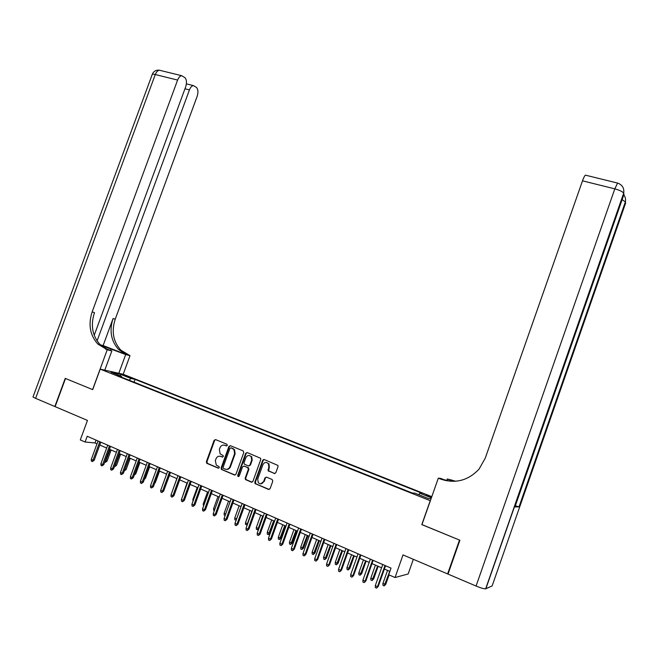 <?xml version="1.0" encoding="UTF-8"?>
<svg xmlns="http://www.w3.org/2000/svg" width="659" height="659" viewBox="0 0 659 659"><rect width="100%" height="100%" fill="white"/><g stroke="black" fill="none" stroke-linecap="round" stroke-linejoin="round"><path stroke-width="0.99" d="M227.306 445.369L226.861 444.224L215.575 439.602L214.093 440.352L206.349 461.761L206.967 463.392L218.22 468.145L219.266 467.626L219.068 466.63L216.276 465.122L215.345 460.6L215.995 458.812C217.033 456.58 218.631 455.781 220.773 456.407L222.24 457.016L223.286 456.489L223.121 455.534L220.147 453.862L219.356 449.504L220.007 447.708C221.045 445.484 222.643 444.677 224.793 445.295L226.259 445.896L227.306 445.369M431.703 496.935L426.159 495.107L431.488 497.545M274.251 473.541L275.808 472.783L278.024 466.597L277.917 465.419L264.234 459.545L262.694 460.303L254.819 482.207L255.058 483.574L268.551 489.415L270.108 488.657L272.793 481.177L272.118 479.488L266.5 477.141L264.951 477.899L263.625 481.597C262.191 484.101 260.412 484.472 258.295 482.717L257.71 479.109L262.9 464.686C264.498 462.033 266.351 461.761 268.468 463.854L268.823 467.124L268.106 470.79L274.852 473.615M94.204 335.274L185.69 86.799C186.95 82.704 186.678 79.64 184.882 77.597L181.67 75.703C180.014 75.958 178.663 77.416 177.6 80.077L155.293 74.525L35.619 398.333L54.845 406.529L65.225 378.381L92.688 389.626L65.505 378.497L55.125 406.644L87.458 420.426L80.299 439.924L85.093 442.016L87.202 436.266L391.026 568.116L388.686 574.755L395.046 577.531L408.168 573.956L413.333 559.302M421.958 524.589L459.488 540.059L447.618 573.915L403.02 554.903L395.046 577.531M421.809 524.605L430.236 500.683L100.217 369.139L123.291 374.296L431.793 496.664M92.68 389.642L100.217 369.139M243.781 452.544L243.13 450.888L230.419 445.682L228.912 446.44L221.127 467.997L221.416 469.414L234.439 474.999L235.955 474.249L243.781 452.544M247.199 452.56L260.626 458.277L260.766 459.512L252.899 481.399L251.367 482.149L245.436 479.53L245.181 478.137L248.369 469.29L247.71 467.626L244.069 466.111L242.545 466.86L239.233 476.045L237.899 476.383L237.718 475.411L245.675 453.318L247.199 452.56M448.136 573.75L447.618 573.915M124.477 375.688L131.8 378.159L124.477 375.688M418.852 494.736L419.783 493.212L422.04 493.261L135.079 379.378L130.902 378.464L129.115 380.202M419.783 493.212L431.39 497.825M431.101 498.641L428.638 498.632L414.733 493.097L412.336 493.039L117.211 375.465L121.602 376.421L111.033 372.22L120.457 374.312L130.902 378.464M85.093 442.016L94.995 442.963L97.005 443.836M99.781 445.047L106.659 448.046M109.443 449.257L116.412 452.288M119.197 453.507L126.256 456.58M129.04 457.791L136.191 460.905M138.975 462.124L146.224 465.279M149.016 466.49L156.356 469.694M159.14 470.905L166.579 474.142M169.371 475.361L176.909 478.64M179.701 479.859L187.337 483.187M190.13 484.398L197.865 487.775M200.657 488.986L208.499 492.405M211.292 493.624L219.241 497.084M222.034 498.295L230.09 501.804M232.882 503.023L241.037 506.582M243.838 507.792L252.109 511.4M254.901 512.611L263.279 516.269M266.079 517.48L274.572 521.187M277.365 522.398L285.981 526.154M288.774 527.373L297.506 531.17M300.298 532.39L309.145 536.245M311.938 537.456L320.908 541.369M323.701 542.579L332.795 546.542M335.588 547.761L344.805 551.772M347.598 552.992L356.939 557.061M359.732 558.28L369.205 562.407M371.997 563.618L381.602 567.803M384.386 569.014L389.864 571.402M96.049 440.105L94.995 442.963M134.057 382.179L135.079 379.378M121.734 377.269L121.602 376.421M120.375 375.935L120.457 374.312M226.721 445.929L224.192 445.113M220.081 456.201L222.726 457.041M215.592 439.602L214.645 440.426L206.91 461.802L207.536 463.434L218.73 468.162M230.411 445.673L229.456 446.497L221.679 468.03L222.314 469.678L235.057 475.057M230.988 447.84L229.933 448.367L223.104 467.305L223.294 468.294L225.098 469.117C227.256 469.76 228.862 468.961 229.917 466.712L234.596 453.738L233.961 449.545L231.128 447.856M226.449 469.373C228.302 469.513 229.645 468.64 230.461 466.753L229.917 466.712M231.531 447.906L234.497 449.611L235.131 453.787L230.461 466.753M243.995 466.086L248.237 467.668L248.888 469.332L245.708 478.17L245.964 479.546L252.002 482.215M247.166 452.544L246.202 453.376L238.253 475.436L238.69 476.597M251.672 460.122L251.219 456.72C249.135 454.825 247.339 455.155 245.84 457.717L244.019 462.758L244.234 464.084L248.319 465.938L249.852 465.18L251.672 460.122L252.191 460.171L251.738 456.769L249.374 455.526M248.913 466.004L249.852 465.18M252.191 460.171L250.371 465.221M266.425 462.47L268.971 463.903L269.325 467.165L268.608 470.823L274.745 473.574M260.775 483.838L263.625 481.597M266.384 477.1L265.453 477.923L264.127 481.614M264.177 459.521L263.205 460.353L255.338 482.231L255.997 483.912L269.21 489.472M105.226 460.781L107.046 461.16L111.132 449.99M107.046 461.16L105.251 462.387L110.127 449.553M105.251 462.387L104.723 462.157M99.781 441.719L93.001 460.229L94.188 460.303L92.334 461.564L93.001 460.229L91.28 459.463L98.051 440.97M94.188 460.303L100.827 442.181M92.334 461.564L91.379 461.135L91.28 459.463M118.818 373.291L125.688 354.558L100.703 345.192M125.688 354.558L130.004 355.679L120.828 350.127C113.191 341.65 111.322 331.345 115.226 319.211L197.156 96.321C198.384 92.326 198.145 89.352 196.431 87.392L193.408 85.596C191.81 85.843 190.484 87.276 189.438 89.912L184.957 88.784M103.117 345.555L126.273 354.509L118.661 349.55C111.009 341.049 109.147 330.703 113.06 318.528L103.117 345.555L100.3 344.814M92.59 389.601L107.228 349.764L97.787 344.006C89.954 335.217 88.075 324.508 92.153 311.888L177.6 80.077M107.228 349.764L111.841 350.959L104.765 348.216M97.071 340.917L189.438 89.912M35.619 398.333C33.411 397.369 32.588 396.792 33.139 396.611L152.105 74.846C151.908 74.088 152.97 73.981 155.293 74.525C156.348 71.897 157.723 70.455 159.412 70.216L160.763 70.554M104.789 370.152L111.841 350.959M123.192 374.271L130.004 355.679M105.588 349.122L107.895 349.723L100.11 344.624C92.293 335.859 90.423 325.2 94.476 312.621L92.153 311.888M622.137 199.636L625.358 201.893L625.622 203.071L492.141 585.925L485.634 588.866C483.912 588.891 480.724 587.952 476.078 586.04L448.021 574.08L459.891 540.223L421.933 524.655L438.309 478.179L440.517 479.035C455.41 483.961 468.269 480.633 479.085 469.051L485.23 458.211L582.507 180.83C583.66 177.633 584.632 175.739 585.431 175.154L585.942 175.278M438.309 478.179L440.574 478.376L446.901 480.823M444.99 480.427L441.637 479.126L450.805 481.292M454.306 481.325L450.534 479.867L455.155 481.284M453.532 481.35L447.346 478.961L455.666 481.243M514.951 506.919L519.201 506.862L515.338 505.791M446.711 480.757L447.346 478.961M114.963 465.081L116.536 465.353L120.63 454.133M116.536 465.353L114.748 466.597L119.65 453.697M124.79 469.43L126.108 469.579L130.227 458.31M126.108 469.579L124.329 470.839L129.255 457.881M134.724 473.805L135.779 473.854L139.906 462.527M135.779 473.854L134.238 475.131M144.774 478.129L145.532 478.162L149.675 466.778M145.532 478.162L144.288 479.464M109.468 445.921L102.656 464.521L103.834 464.587L101.988 465.855L102.656 464.521L100.918 463.747L107.714 445.163M103.834 464.587L110.498 446.374M101.988 465.855L101.016 465.427L100.918 463.747M119.238 450.163L112.409 468.854L113.562 468.911L111.725 470.196L112.409 468.854L110.646 468.071L117.467 449.397M113.562 468.911L120.251 450.608M111.725 470.196L110.745 469.76L110.646 468.071M129.098 454.446L122.245 473.22L123.39 473.277L121.553 474.571L122.245 473.22L120.465 472.437L127.319 453.672M123.39 473.277L130.103 454.883M121.553 474.571L120.564 474.134L120.465 472.437M139.057 458.763L132.179 477.635L133.307 477.684L131.479 478.986L132.179 477.635L130.383 476.844L137.261 457.989M133.307 477.684L140.046 459.191M131.479 478.986L130.482 478.549L130.383 476.844M154.931 482.495L155.376 482.512L159.536 471.078M155.376 482.512L154.61 483.368M149.115 463.129L142.204 482.091L143.316 482.133L141.496 483.451L142.204 482.091L140.392 481.292L147.295 462.338M143.316 482.133L150.087 463.549M141.496 483.451L140.491 483.006L140.392 481.292M165.178 486.902L169.487 475.411M159.264 467.536L152.336 486.597L153.432 486.622L151.611 487.957L152.336 486.597L150.499 485.782L157.427 466.737M153.432 486.622L160.219 467.948M151.611 487.957L150.598 487.503L150.499 485.782M172.51 490.757L176.826 478.607M169.511 471.984L162.559 491.136L163.638 491.153L161.826 492.504L162.559 491.136L160.705 490.321L167.658 471.177M163.638 491.153L170.45 472.388M161.826 492.504L160.796 492.042L160.705 490.321M182.683 496.038L186.967 483.022M179.858 476.473L172.88 495.725L173.943 495.733L172.139 497.092L172.88 495.725L171.01 494.901L177.988 475.666M173.943 495.733L180.78 476.877M172.139 497.092L171.101 496.631L171.01 494.901M192.996 501.244L192.848 499.514L197.206 487.487M192.848 499.514L193.515 499.81M190.311 481.012L183.301 500.362L184.347 500.354L182.551 501.73L183.301 500.362L181.423 499.522L188.425 480.189M184.347 500.354L191.217 481.399M182.551 501.73L181.505 501.26L181.423 499.522M203.606 505.947L203.17 504.077L207.544 491.985M203.17 504.077L204.133 504.497M200.863 485.584L193.828 505.033L194.858 505.025L193.071 506.409L193.828 505.033L191.926 504.193L198.96 484.76M194.858 505.025L201.753 485.971M193.071 506.409L192.016 505.939L191.926 504.193M214.332 510.692L213.673 510.404L213.59 508.682L217.981 496.532M213.59 508.682L214.85 509.242M211.523 490.214L204.463 509.761L205.476 509.736L203.689 511.137L204.463 509.761L202.535 508.905L209.595 489.373M205.476 509.736L212.387 490.593M203.689 511.137L202.626 510.667L202.535 508.905M225.156 515.486L224.192 515.058L224.118 513.336L228.516 501.12M224.118 513.336L225.683 514.028M222.281 494.884L215.196 514.531L216.193 514.498L214.414 515.915L215.196 514.531L213.252 513.666L220.337 494.036M216.193 514.498L223.129 495.255M214.414 515.915L213.335 515.437L213.252 513.666M236.128 520.223L234.818 519.762L234.744 518.032L239.159 505.758M234.744 518.032L236.622 518.864M236.532 519.119L235.889 520.239M233.154 499.596L226.037 519.35L227.017 519.308L225.246 520.742L226.037 519.35L224.076 518.476L231.185 498.748M227.017 519.308L233.986 499.959M225.246 520.742L224.159 520.256L224.076 518.476M247.306 524.762L245.543 524.515L245.469 522.776L247.413 523.633L251.845 511.285M246.623 524.992L247.718 523.617M245.469 522.776L249.901 510.437M262.941 460.328L263.378 459.562M244.135 504.366L236.993 524.218L237.948 524.16L236.186 525.61L236.993 524.218L235.008 523.337L242.15 503.501M237.948 524.16L244.942 504.72M236.186 525.61L235.09 525.116L235.008 523.337M258.781 528.806L257.966 529.754L256.376 529.309L256.302 527.562L258.262 528.427L262.719 516.022M257.463 529.795L258.262 528.427L258.938 528.386M256.302 527.562L260.75 515.165M255.222 509.176L248.056 529.136L248.995 529.07L247.24 530.528L248.056 529.136L246.054 528.246L253.213 508.303M248.995 529.07L256.013 509.522M247.24 530.528L246.128 530.034L246.054 528.246M270.099 533.205L268.419 534.638L267.315 534.152L267.241 532.398L270.099 533.205L274.432 521.121M268.419 534.638L273.691 520.799M267.241 532.398L271.714 519.935M266.425 514.036L259.226 534.103L260.148 534.021L258.402 535.495L259.226 534.103L257.208 533.205L264.399 513.163M260.148 534.021L267.192 514.374M258.402 535.495L257.282 535.001L257.208 533.205M281.154 538.09L279.474 539.54L278.362 539.046L278.296 537.283L281.154 538.09L285.495 525.94M279.474 539.54L284.779 525.627M278.296 537.283L282.777 524.753M277.736 518.946L270.511 539.12L271.417 539.029L269.679 540.52L270.511 539.12L268.477 538.214L275.693 518.065M271.417 539.029L278.485 519.276M269.679 540.52L268.543 540.018L268.477 538.214M292.316 543.016L290.644 544.482L289.523 543.988L289.458 542.217L292.316 543.016L296.674 530.808M290.644 544.482L295.973 530.503M289.458 542.217L293.955 529.622M289.169 523.905L281.92 544.186L282.793 544.087L281.072 545.594L281.92 544.186L279.853 543.271L287.102 523.015M282.793 544.087L289.902 524.226M281.072 545.594L279.927 545.084L279.853 543.271M303.585 548L301.921 549.482L300.792 548.98L300.726 547.201L303.585 548L307.959 535.726M301.921 549.482L307.283 535.429M300.726 547.201L305.241 534.54M300.718 528.922L293.436 549.301L294.293 549.194L292.58 550.718L293.436 549.301L291.352 548.379L298.626 528.016M294.293 549.194L301.427 529.226M292.58 550.718L291.426 550.199L291.352 548.379M314.969 553.025L313.322 554.524L312.177 554.021L312.111 552.234L314.969 553.025L319.36 540.693M313.322 554.524L318.709 540.405M312.111 552.234L316.641 539.507M312.382 533.988L305.076 554.474L305.916 554.359L304.211 555.891L305.076 554.474L302.975 553.544L310.274 533.065M305.916 554.359L313.074 534.284M304.211 555.891L303.041 555.372L302.975 553.544M326.469 558.107L324.829 559.623L323.676 559.112L323.61 557.316L326.469 558.107L330.884 545.71M324.829 559.623L330.25 545.438M323.61 557.316L328.166 544.523M324.17 539.103L316.839 559.705L317.654 559.573L315.958 561.122L316.839 559.705L314.714 558.758L322.045 538.172M317.654 559.573L324.838 539.391M315.958 561.122L314.78 560.595L314.714 558.758M338.092 563.247L336.461 564.771L335.291 564.252L335.233 562.457L338.092 563.247L342.515 550.776M336.461 564.771L341.906 550.512M335.233 562.457L339.797 549.598M336.09 544.268L328.726 564.985L329.516 564.837L327.828 566.41L328.726 564.985L326.576 564.03L333.932 543.337M329.516 564.837L336.724 544.548M327.828 566.41L326.633 565.875L326.576 564.03M349.822 568.429L348.207 569.977L347.021 569.45L346.964 567.646L349.822 568.429L354.27 555.899M348.207 569.977L353.685 555.644M346.964 567.646L351.552 554.713M348.125 549.491L340.728 570.323L341.502 570.159L339.822 571.748L340.728 570.323L338.561 569.36L345.95 548.552M341.502 570.159L348.743 549.763M339.822 571.748L338.619 571.213L338.561 569.36M361.684 573.668L360.069 575.233L358.875 574.706L358.826 572.885L361.684 573.668L366.14 561.073M360.069 575.233L365.58 560.825M358.826 572.885L363.43 559.886M360.292 554.771L352.87 575.719L353.611 575.546L351.947 577.144L352.87 575.719L350.67 574.739L358.092 553.815M353.611 575.546L360.885 555.026M351.947 577.144L350.728 576.6L350.67 574.739M373.661 578.964L372.063 580.538L370.86 580.002L370.803 578.182L373.661 578.964L378.142 566.295M372.063 580.538L377.599 566.056M370.803 578.182L375.424 565.109M385.762 584.311L384.172 585.9L382.961 585.365L382.912 583.528L385.762 584.311L389.082 574.928M384.172 585.9L389.741 571.353M382.912 583.528L387.55 570.397M372.582 560.109L365.127 581.164L365.852 580.983L364.196 582.597L365.127 581.164L362.911 580.184L370.358 559.145M365.852 580.983L373.151 560.356M364.196 582.597L362.969 582.054L362.911 580.184M385.004 565.496L377.525 586.675L378.225 586.477L376.577 588.116L377.525 586.675L375.284 585.678L382.755 564.524M378.225 586.477L385.548 565.735M376.577 588.116L375.333 587.556L375.284 585.678M128.003 377.055L128.2 376.511M130.12 377.755L130.276 377.335M225.337 445.36L224.793 445.295M222.668 457.058L222.24 457.016M221.325 456.456L220.773 456.407M218.689 468.178L218.22 468.145M207.536 463.434L206.967 463.392M206.91 461.802L206.349 461.761M214.645 440.426L214.093 440.352M234.975 475.024L234.439 474.999M222.314 469.678L221.762 469.645M221.679 468.03L221.127 467.997M229.456 446.497L228.912 446.44M235.131 453.787L234.596 453.738M233.08 448.54L232.545 448.482M251.886 482.166L251.367 482.149M246.367 479.834L245.84 479.818M245.708 478.17L245.181 478.137M248.888 469.332L248.369 469.29M248.237 467.668L247.71 467.626M244.588 466.152L244.069 466.111M238.253 475.436L237.718 475.411M246.202 453.376L245.675 453.318M269.127 471.251L268.625 471.218M268.46 469.57L267.958 469.537M269.325 467.165L268.823 467.124M265.453 477.923L264.951 477.899M269.053 489.423L268.551 489.415M255.997 483.912L255.486 483.887M255.338 482.231L254.819 482.207M263.205 460.353L262.694 460.303M126.273 354.509L128.414 355.069M113.06 318.528L115.226 319.211M110.506 350.44L111.066 348.908M441.637 479.126L440.517 479.035M450.534 479.867L451.563 479.958M625.449 202.132L519.201 506.862M514.901 507.059L623.966 194.389L623.776 193.4L485.84 588.808M476.078 586.04L614.806 188.861L582.507 180.83M618.051 183.202L617.615 183.078L614.806 188.861C619.584 190.163 622.541 191.588 623.686 193.136L623.776 193.4M207.214 463.228L206.654 463.186M221.968 469.447L221.416 469.414M234.497 449.611L233.961 449.545M245.964 479.546L245.436 479.53M248.682 468.005L248.163 467.964M238.434 476.416L237.899 476.383M251.738 456.769L251.219 456.72M268.608 470.823L268.106 470.79M268.971 463.903L268.468 463.854M255.568 483.591L255.058 483.574M100.11 344.624L97.787 344.006M118.661 349.55L120.828 350.127M193.408 85.596L186.39 83.85M181.67 75.703L159.412 70.216C156.043 69.854 153.671 71.221 152.278 74.31M485.634 588.866L623.686 193.136C624.37 188.161 622.351 184.808 617.615 183.078L585.431 175.154M519.028 506.845L625.358 201.893C625.918 199.315 625.399 196.983 623.793 194.891"/></g></svg>
